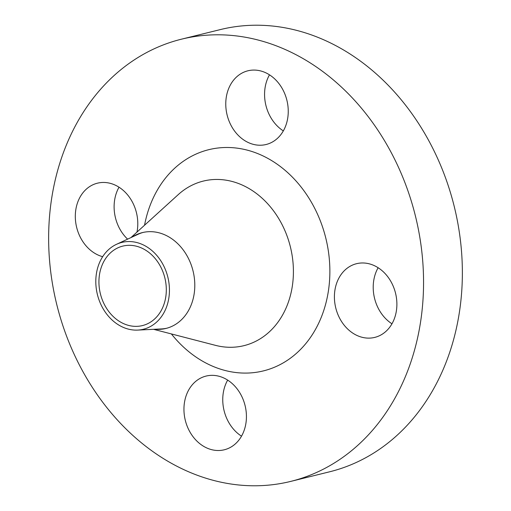<?xml version="1.0" encoding="UTF-8"?>
<svg xmlns="http://www.w3.org/2000/svg" width="511" height="511" viewBox="0 0 511 511"><rect width="100%" height="100%" fill="white"/><g stroke="black" fill="none" stroke-linecap="round" stroke-linejoin="round"><path stroke-width="0.77" d="M283.33 130.899A37.961 30.788 76.1 0 1 264.966 88.486A37.961 30.788 76.1 0 1 269.489 74.83M226.162 98.067A37.961 30.788 -103.9 0 0 266.103 144.504A37.961 30.788 -103.9 0 0 287.853 117.243A37.961 30.788 -103.9 0 0 247.905 70.799A37.961 30.788 -103.9 0 0 226.162 98.067M127.603 239.148A37.961 30.788 76.1 0 1 114.509 200.868A37.961 30.788 76.1 0 1 119.025 187.205M136.974 232.109A37.961 30.788 -103.9 0 0 137.395 229.618A37.961 30.788 -103.9 0 0 97.448 183.181A37.961 30.788 -103.9 0 0 75.705 210.449A37.961 30.788 -103.9 0 0 102.666 256.688M241.511 436.17A37.961 30.788 76.1 0 1 223.147 393.757A37.961 30.788 76.1 0 1 227.67 380.101M184.343 403.339A37.961 30.788 -103.9 0 0 224.291 449.782A37.961 30.788 -103.9 0 0 246.034 422.514A37.961 30.788 -103.9 0 0 206.093 376.07A37.961 30.788 -103.9 0 0 184.343 403.339M391.975 323.795A37.961 30.788 76.1 0 1 373.605 281.382A37.961 30.788 76.1 0 1 378.127 267.726M334.801 290.963A37.961 30.788 -103.9 0 0 374.748 337.401A37.961 30.788 -103.9 0 0 396.491 310.132A37.961 30.788 -103.9 0 0 356.55 263.695A37.961 30.788 -103.9 0 0 334.801 290.963M96.272 274.548A44.732 36.281 76.1 0 1 116.502 244.315A44.732 36.281 76.1 0 1 154.578 253.034A44.732 36.281 76.1 0 1 168.969 297.134A44.732 36.281 76.1 0 1 137.683 330.093A44.732 36.281 76.1 0 1 96.272 274.548M116.502 244.315L138.002 234.313A49.35 40.024 76.1 0 1 143.15 232.422M166.81 328.222A49.35 40.024 76.1 0 1 161.367 328.943L137.683 330.093M132.368 236.932A49.35 40.024 76.1 0 1 142.352 232.607A49.35 40.024 76.1 0 1 194.282 292.975A49.35 40.024 76.1 0 1 166.011 328.426A49.35 40.024 76.1 0 1 155.159 329.244M51.023 202.778A227.759 184.727 76.1 0 1 181.501 39.175A227.759 184.727 76.1 0 1 421.173 317.804A227.759 184.727 76.1 0 1 290.695 481.407A227.759 184.727 76.1 0 1 51.023 202.778M181.501 39.175L220.305 29.593A227.759 184.727 76.1 0 1 459.977 308.222A227.759 184.727 76.1 0 1 329.499 471.825L290.695 481.407M165.883 296.176A40.937 33.202 76.1 0 1 142.435 325.584A40.937 33.202 76.1 0 1 99.358 275.506A40.937 33.202 76.1 0 1 122.812 246.098A40.937 33.202 76.1 0 1 165.883 296.176M153.568 329.32L215.47 345.347A84.756 68.742 -103.9 0 0 292.522 284.768A84.756 68.742 -103.9 0 0 257.774 194.531A84.756 68.742 -103.9 0 0 178.25 194.614L130.918 237.609M144.549 225.23A113.927 92.402 76.1 0 1 253.724 152.099A113.927 92.402 76.1 0 1 328.675 289.06A113.927 92.402 76.1 0 1 266.007 370.207A113.927 92.402 76.1 0 1 171.389 333.938"/></g></svg>
